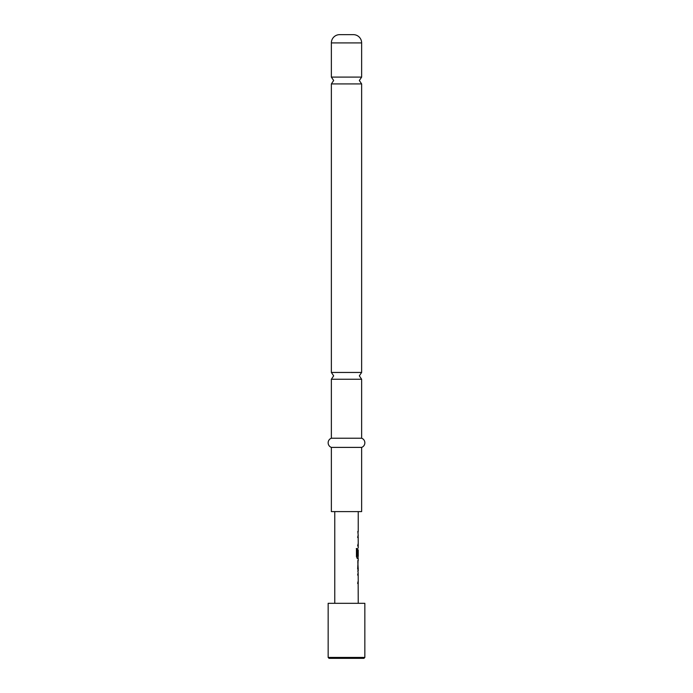 <?xml version="1.0" encoding="UTF-8"?>
<svg xmlns="http://www.w3.org/2000/svg" width="693" height="693" viewBox="0 0 693 693"><rect width="100%" height="100%" fill="white"/><g stroke="black" fill="none" stroke-linecap="round" stroke-linejoin="round"><path stroke-width="1.04" d="M331.367 372.453L331.367 83.914L361.633 83.914L361.633 372.453L331.367 372.453L333.662 375.849L331.367 379.253L361.633 379.253L361.633 438.219L331.367 438.219A4.877 4.877 0 0 0 331.367 447.392L331.367 511.599L361.633 511.599L361.633 447.392L331.367 447.392M358.056 573.12L357.64 575.051M358.056 581.531L357.64 583.463M358.056 560.802L357.822 569.014M358.004 562.525L357.649 569.014M358.056 569.014L358.056 570.746M357.64 555.405L358.004 549.8L358.177 555.405L358.056 549.8M358.056 556.28L358.056 558.419L357.112 558.419M358.056 535.568L357.64 537.491M358.056 543.97L357.64 545.902M358.064 531.453L358.064 533.376M363.929 658.35L329.071 658.35L328.153 657.432L364.847 657.432L363.929 658.35M364.847 657.432L364.847 603.317L328.153 603.317L328.153 657.432M334.762 511.599L334.762 603.317M358.16 583.463L358.238 603.317M358.238 583.463L358.186 581.531M358.186 575.051L358.238 581.531M358.238 575.051L358.056 573.328M357.822 570.937L358.238 573.12M358.238 570.937L357.822 560.602M358.16 558.419L358.238 560.602M358.238 558.419L357.285 558.419L356.445 556.626L356.445 548.535L357.328 548.535L357.38 556.28L358.238 556.28L358.238 549.8M358.16 545.902L358.238 548.085M358.238 545.902L358.186 543.97M358.186 537.491L358.238 543.97M358.238 537.491L358.056 535.767M357.813 531.453L358.238 535.568M358.238 511.599L358.238 531.453M357.822 562.525L358.238 569.014M339.622 34.65L353.378 34.65L339.622 34.65A8.255 8.255 0 0 0 331.367 42.905L331.367 77.105L333.662 80.509L331.367 83.914M353.378 34.65A8.255 8.255 0 0 1 361.633 42.905L361.633 77.105L331.367 77.105M361.633 438.219A4.877 4.877 0 0 1 361.633 447.392M331.367 379.253L331.367 438.219M356.289 548.535L357.164 548.535L357.38 556.28M361.633 42.905L331.367 42.905M361.633 83.914L359.338 80.509L361.633 77.105M361.633 379.253L359.338 375.849L361.633 372.453"/></g></svg>
